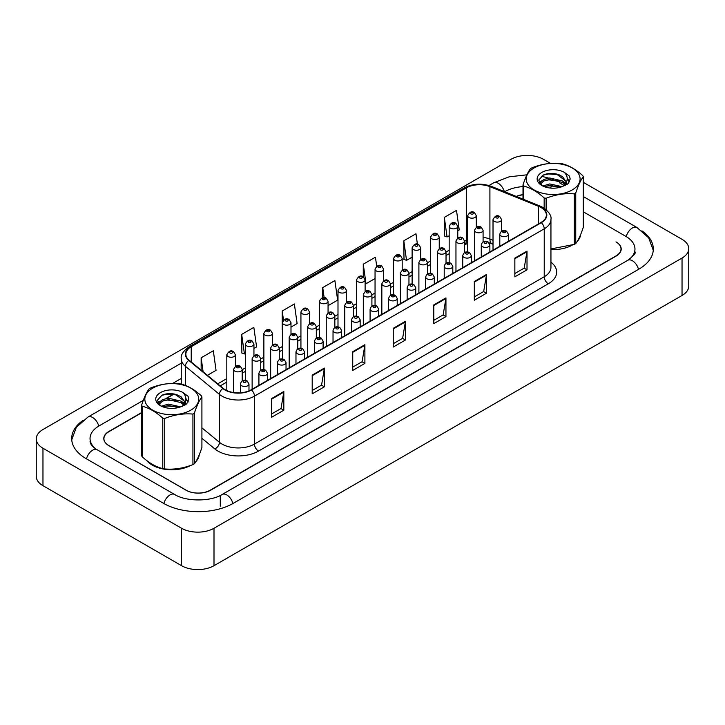 <?xml version="1.0" encoding="UTF-8"?>
<svg xmlns="http://www.w3.org/2000/svg" width="725" height="725" viewBox="0 0 725 725"><rect width="100%" height="100%" fill="white"/><g stroke="black" fill="none" stroke-linecap="round" stroke-linejoin="round"><path stroke-width="1.09" d="M493.018 244.307L490.444 243.265A22.928 13.24 0 0 0 489.484 242.902M146.849 460.629A27.514 15.887 0 0 0 152.313 465.133A27.514 15.887 0 0 0 190.793 465.368A27.514 15.887 0 0 1 152.313 465.133A27.514 15.887 0 0 1 146.849 460.629M540.995 207.504A18.342 10.585 180 0 1 546.36 214.99A18.342 10.585 180 0 1 540.995 222.475L251.203 389.787A18.342 10.585 180 0 1 223.209 388.364L189.162 360.289A18.342 10.585 180 0 1 185.845 354.217A18.342 10.585 180 0 1 191.219 346.731L466.42 187.838A18.342 10.585 180 0 1 489.91 186.651L538.539 206.317A18.342 10.585 180 0 1 540.995 207.504M541.312 207.314A18.796 10.857 0 0 0 538.802 206.099L490.173 186.434A18.796 10.857 0 0 0 466.103 187.657L190.892 346.541A18.796 10.857 0 0 0 188.79 360.443L222.838 388.518A18.796 10.857 0 0 0 251.53 389.968L541.312 222.666A18.796 10.857 0 0 0 541.312 207.314M271.676 398.514L271.676 417.228L283.828 410.214L283.828 391.491L271.676 398.514M271.676 413.912L281.037 408.501L283.783 392.116A4.586 2.646 -120 0 0 283.828 391.491M280.956 408.547L283.828 410.214M312.203 375.115L312.203 393.829L324.365 386.815L324.365 368.092L312.203 375.115M312.203 390.512L321.565 385.102L324.311 368.717A4.586 2.646 -120 0 0 324.365 368.092M321.483 385.147L324.365 386.815M352.731 351.716L352.731 370.43L364.892 363.415L364.892 344.692L352.731 351.716M352.731 367.113L362.101 361.702L364.838 345.317A4.586 2.646 -120 0 0 364.892 344.692M362.011 361.748L364.892 363.415M514.85 258.118L514.85 276.832L527.012 269.818L527.012 251.095L514.85 258.118M514.85 273.515L524.211 268.105L526.957 251.72A4.586 2.646 -120 0 0 527.012 251.095M524.13 268.15L527.012 269.818M474.322 281.517L474.322 300.232L486.484 293.217L486.484 274.494L474.322 281.517M474.322 296.915L483.684 291.504L486.43 275.119A4.586 2.646 -120 0 0 486.484 274.494M483.602 291.55L486.484 293.217M433.795 304.917L433.795 323.631L445.947 316.617L445.947 297.893L433.795 304.917M433.795 320.314L443.156 314.904L445.902 298.519A4.586 2.646 -120 0 0 445.947 297.893M443.075 314.949L445.947 316.617M393.258 328.316L393.258 347.03L405.42 340.016L405.42 321.293L393.258 328.316M393.258 343.713L402.629 338.303L405.375 321.918A4.586 2.646 -120 0 0 405.42 321.293M402.547 338.348L405.42 340.016M550.946 249.545A27.514 15.887 0 0 0 572.179 245.186A27.514 15.887 0 0 1 550.946 249.545M577.281 241.343A27.514 15.887 0 0 0 580.616 234.628A27.514 15.887 0 0 1 577.281 241.343M195.895 461.526A27.514 15.887 0 0 0 199.23 454.82A27.514 15.887 0 0 1 195.895 461.526M141.629 412.806L108.949 431.665A17.192 9.923 0 0 0 103.911 438.688A17.192 9.923 0 0 0 108.949 445.712L185.953 490.163A17.192 9.923 0 0 0 210.268 490.163L615.969 255.934A17.192 9.923 0 0 0 621.008 248.92A17.192 9.923 0 0 0 615.969 241.896L616.178 242.014A17.192 9.923 0 0 1 621.207 249.038A17.192 9.923 0 0 1 616.178 256.052L210.558 490.236A17.192 9.923 0 0 1 186.234 490.236L108.823 445.549A17.192 9.923 0 0 1 103.793 438.525A17.192 9.923 0 0 1 108.823 431.502L141.629 412.57M523.006 194.78A17.192 9.923 0 0 0 516.49 196.52M174.181 394.01L166.542 398.415M159.002 402.774L158.068 403.308M253.94 348.462L256.587 346.94L253.841 327.374L241.679 334.397L241.878 353.002M207.404 375.333L216.059 370.339L213.313 350.773L201.151 357.797L201.151 370.176M376.701 266.247L375.432 257.176L363.27 264.199L363.27 276.823C360.778 275.02 358.531 276.044 356.519 279.886A4.296 2.483 180 0 0 357.778 281.635A4.296 2.483 180 0 0 362.464 282.179A4.296 2.483 180 0 0 365.119 279.886L363.27 276.814M417.419 244.189L415.96 233.776L403.798 240.8L403.997 259.405M457.774 230.786L459.233 229.943L456.487 210.377L444.325 217.4L444.525 236.006M290.997 327.066L297.114 323.54L294.368 303.974L282.215 310.998L282.215 329.531M328.062 305.669L337.642 300.141L334.896 280.575L322.743 287.598L322.743 297.685M322.743 287.598L324.147 297.603M363.27 264.199L366.016 283.756L375.052 278.536M366.016 283.756L365.119 283.421M403.798 240.8L406.544 260.357L412.117 257.139M406.544 260.357L403.798 259.333M444.325 217.4L447.071 236.957L449.174 235.743M447.071 236.957L444.325 235.933M282.215 310.998L283.502 320.178M241.679 334.397L244.425 353.954L245.34 353.428M244.425 353.954L241.679 352.93M201.151 357.797L203.118 371.798M173.873 393.947L165.934 398.532M159.165 402.438L158.104 403.055M523.006 194.635A17.192 9.923 0 0 0 516.245 196.421M629.246 259.387A30.948 17.871 0 0 0 634.964 249.038A30.948 17.871 0 0 0 625.902 236.395L583.29 211.8M523.006 186.597A30.948 17.871 0 0 0 504.718 191.708L504.663 191.735M181.259 378.45L172.641 383.434M143.278 400.381L99.098 425.892A30.948 17.871 0 0 0 90.036 438.525A30.948 17.871 0 0 0 95.754 448.875M550.52 163.397L543.424 159.301A22.928 13.24 0 0 0 510.998 159.301L42.965 429.517A22.928 13.24 0 0 0 36.25 438.879A22.928 13.24 0 0 0 42.965 448.231L181.576 528.262A22.928 13.24 0 0 0 214.002 528.262L682.035 258.046A22.928 13.24 0 0 0 688.75 248.684A22.928 13.24 0 0 0 682.035 239.322L583.29 182.319M36.25 438.879L36.25 476.316A22.928 13.24 0 0 0 42.965 485.677L181.576 565.699A22.928 13.24 0 0 0 214.002 565.699L682.035 295.483A22.928 13.24 0 0 0 688.75 286.121L688.75 248.684M83.094 420.328A49.291 28.456 0 0 0 71.693 438.525A49.291 28.456 0 0 0 86.13 458.644L163.542 503.34A49.291 28.456 0 0 0 233.251 503.34L638.87 269.156A49.291 28.456 0 0 0 653.307 249.038A49.291 28.456 0 0 0 641.906 230.831M493.018 244.225L490.626 243.256M534.098 167.955A26.943 15.551 -0 0 0 534.098 189.95A26.943 15.551 -0 0 0 572.197 189.95A26.943 15.551 -0 0 0 572.197 167.955A26.943 15.551 -0 0 0 534.098 167.955M550.946 248.956L574.309 244.388A30.948 17.871 -0 0 0 575.034 243.99A30.948 17.871 -0 0 0 575.741 243.564C578.251 240.428 580.77 235.009 583.29 227.297L583.29 176.791A30.948 17.871 -0 0 0 582.773 175.658C575.877 169.405 568.998 165.436 562.138 163.741A30.948 17.871 -0 0 0 560.18 163.442C550.746 162.636 541.348 164.086 531.996 167.801A30.948 17.871 -0 0 0 531.262 168.209A30.948 17.871 -0 0 0 530.564 168.626C528.036 171.807 525.516 177.235 523.006 184.902A30.948 17.871 -0 0 0 523.532 186.035L523.532 199.366M544.167 208.193L544.167 197.943C537.27 191.699 530.392 187.73 523.532 186.035M544.167 197.943A30.948 17.871 -0 0 0 546.124 198.251L546.124 209.679M574.309 244.388L574.309 193.883C564.956 193.067 555.558 194.527 546.124 198.251M574.309 193.883A30.948 17.871 -0 0 0 575.034 193.484A30.948 17.871 -0 0 0 575.741 193.058L575.741 243.564M562.065 186.651L549.758 183.933L542.78 185.999M560.353 187.213L549.758 185.419L544.348 186.678M565.437 184.05L562.419 180.942L549.758 177.988L543.886 179.456L540.497 182.347L540.053 183.923M564.947 184.793L562.419 182.428L549.758 179.474L543.886 180.942L540.315 184.213M563.796 186.08L565.808 183.289L566.252 181.332L556.428 174.009C551.526 173.003 547.167 173.357 543.342 175.042L538.729 180.072L541.829 185.464M565.563 185.301L566.252 182.51M566.216 181.912L562.419 176.483L556.773 174.073M541.829 172.414A16.013 9.244 -0 0 0 541.829 185.491A16.013 9.244 -0 0 0 561.848 186.715L568.092 183.688L570.194 178.957L569.478 176.13L564.231 172.278A16.013 9.244 -0 0 0 541.829 172.414M564.231 172.278C567.566 175.667 568.092 179.338 565.808 183.289M523.006 199.148L523.006 184.902M583.29 176.791C580.788 179.927 578.269 185.346 575.741 193.058M559.174 186.715L548.743 185.827L544.584 186.579M566.796 184.603L566.062 184.023M565.618 183.697L564.875 183.208M559.174 180.77L548.743 179.882L544.584 180.634M540.578 182.202L539.355 182.954M569.406 181.921L567.204 179.03M559.22 174.843L548.743 173.937L543.152 175.133M570.194 179.102L569.478 176.13M567.276 184.295L566.198 183.38M565.872 183.135L563.307 181.603M541.584 180.96L539.074 182.41M569.587 181.567L567.204 178.287M152.721 388.147A26.943 15.551 -0 0 0 152.721 410.142A26.943 15.551 -0 0 0 190.82 410.142A26.943 15.551 -0 0 0 190.82 388.147A26.943 15.551 -0 0 0 152.721 388.147M149.885 388.401A30.948 17.871 -0 0 0 149.178 388.817C146.649 391.998 144.13 397.427 141.629 405.094A30.948 17.871 -0 0 0 142.145 406.227L142.145 456.723C149.006 462.958 155.884 466.927 162.781 468.64A30.948 17.871 -0 0 0 164.738 468.939C174.1 469.764 183.488 468.305 192.922 464.58A30.948 17.871 -0 0 0 193.657 464.172A30.948 17.871 -0 0 0 194.363 463.755C196.865 460.62 199.384 455.191 201.913 447.479L201.913 396.974A30.948 17.871 -0 0 0 201.387 395.85C194.49 389.597 187.612 385.627 180.752 383.933A30.948 17.871 -0 0 0 178.794 383.634C169.36 382.827 159.971 384.277 150.61 387.993A30.948 17.871 -0 0 0 149.885 388.401M162.781 468.64L162.781 418.135C155.884 411.891 149.006 407.912 142.145 406.227M162.781 418.135A30.948 17.871 -0 0 0 164.738 418.434L164.738 468.939M192.922 464.58L192.922 414.075C183.57 413.259 174.172 414.709 164.738 418.434M192.922 414.075A30.948 17.871 -0 0 0 193.657 413.667A30.948 17.871 -0 0 0 194.363 413.25L194.363 463.755M141.629 405.094L141.629 455.599A30.948 17.871 -0 0 0 142.145 456.723M180.679 406.843L168.381 404.124L161.394 406.19M178.966 407.405L168.381 405.61L162.962 406.87M184.05 404.242L181.032 401.124L168.381 398.179L162.5 399.638L159.11 402.538L158.666 404.115M183.57 404.985L181.032 402.611L168.381 399.665L162.5 401.124L158.938 404.405M182.41 406.272L184.422 403.481L184.866 401.523L175.042 394.192C170.139 393.195 165.78 393.539 161.965 395.234L157.352 400.263L160.442 405.647M184.177 405.493L184.875 402.701M184.83 402.103L181.032 396.675L175.387 394.264M160.442 392.606A16.013 9.244 -0 0 0 160.442 405.683A16.013 9.244 -0 0 0 180.462 406.906L186.706 403.879L188.808 399.14L188.092 396.312L182.845 392.461A16.013 9.244 -0 0 0 160.442 392.606M182.845 392.461C186.18 395.859 186.706 399.529 184.422 403.472M201.913 396.974C199.402 400.109 196.883 405.538 194.363 413.25M177.788 406.906L167.357 406.009L163.207 406.77M185.41 404.795L184.685 404.206M184.241 403.888L183.498 403.399M177.788 400.961L167.357 400.073L163.207 400.825M159.192 402.393L157.968 403.145M188.02 402.103L185.817 399.221M177.833 395.034L167.357 394.128L161.775 395.324M188.808 399.285L188.092 396.312M185.89 404.487L184.812 403.562M184.494 403.327L181.93 401.786M160.207 401.142L157.697 402.602M188.201 401.759L185.817 398.469M550.946 262.16A28.656 16.548 180 0 1 548.29 283.783L258.499 451.086A5.728 3.308 60 0 1 254.448 444.072L544.23 276.76A22.928 13.24 0 0 0 550.946 267.407L550.946 219.485A22.928 13.24 180 0 1 544.23 228.837A5.728 3.308 -120 0 0 541.312 222.666M258.499 451.086A28.656 16.548 180 0 1 217.971 451.086A28.656 16.548 180 0 1 214.763 448.884L201.913 438.29M222.838 388.518A5.728 3.833 129.5 0 0 219.458 394.382L219.458 442.304A22.928 13.24 0 0 0 222.022 444.072A22.928 13.24 0 0 0 254.448 444.072L254.448 396.149A22.928 13.24 180 0 1 219.458 394.382L185.401 366.306A22.928 13.24 180 0 1 181.259 358.712L181.259 384.069M550.946 219.485C551.716 215.896 549.079 211.908 543.043 207.495L540.034 206.036A5.728 2.683 112 0 0 538.802 206.099M540.034 206.036L491.405 186.379C481.907 183.017 472.899 183.507 464.372 187.838A5.728 3.308 60 0 1 466.103 187.657M190.892 346.541A5.728 3.308 -120 0 0 189.162 346.731C183.208 351.009 180.579 354.996 181.259 358.712M188.79 360.443A5.728 3.833 129.5 0 0 185.401 366.306L185.401 385.437M491.405 186.379A5.728 2.683 112 0 0 490.173 186.434M251.53 389.968A5.728 3.308 60 0 1 254.448 396.149L544.23 228.837L544.23 276.76A5.728 3.308 60 0 0 548.29 283.783M176.093 408.048A28.656 16.548 180 0 1 176.746 406.544M185.401 401.442L185.401 404.804M201.913 427.841L219.458 442.304A5.728 3.833 -50.5 0 1 214.763 448.884M191.219 346.731L191.219 361.983M538.539 206.317L538.539 223.889M489.91 186.651L489.91 239.069A18.342 10.585 0 0 0 483.086 237.374M493.018 240.328L489.91 239.069A10.313 4.83 -68 0 0 491.967 243.754L489.112 242.793M467.707 239.585A18.342 10.585 0 0 0 466.42 240.256L464.553 241.334M466.42 187.838L466.42 240.256A10.313 5.954 60 0 1 464.553 244.805L467.707 243.419M449.174 250.216L446.029 252.037M430.641 260.918L427.496 262.731M412.117 271.612L408.963 273.434M393.584 282.315L390.44 284.127M375.052 293.009L371.907 294.83M356.519 303.712L353.374 305.524M337.995 314.405L334.841 316.227M319.462 325.108L316.317 326.921M300.929 335.802L297.785 337.623M282.406 346.505L279.252 348.317M263.873 357.198L260.728 359.02M245.34 367.901L242.195 369.714M226.816 378.595L217.727 383.842M393.258 328.905L405.375 321.918M433.795 305.506L445.902 298.519M474.322 282.107L486.43 275.119M514.85 258.707L526.957 251.72M352.731 352.305L364.838 345.317M312.203 375.704L324.311 368.717M271.676 399.103L283.783 392.116M501.066 235.978A4.296 2.483 180 0 1 499.806 234.229C500.903 230.704 503.15 229.68 506.548 231.157L508.397 234.229A4.296 2.483 180 0 1 505.751 236.522A4.296 2.483 180 0 1 501.066 235.978M505.117 231.302A1.432 0.825 0 0 0 503.087 231.302A1.432 0.825 0 0 0 503.087 232.471A1.432 0.825 0 0 0 505.117 232.471A1.432 0.825 0 0 0 505.117 231.302M501.618 231.184L501.618 219.612A4.296 2.483 180 0 1 498.963 221.904A4.296 2.483 180 0 1 494.278 221.37A4.296 2.483 180 0 1 493.018 219.612L493.018 250.17M496.308 217.853A1.432 0.825 0 0 0 498.329 217.853A1.432 0.825 0 0 0 498.329 216.684A1.432 0.825 0 0 0 496.308 216.684A1.432 0.825 0 0 0 496.308 217.853M476.298 227.269L476.298 215.697A4.296 2.483 180 0 1 473.652 217.989A4.296 2.483 180 0 1 468.966 217.455A4.296 2.483 180 0 1 467.707 215.697L467.707 251.974M470.987 213.938A1.432 0.825 0 0 0 473.017 213.938A1.432 0.825 0 0 0 473.017 212.769A1.432 0.825 0 0 0 470.987 212.769A1.432 0.825 0 0 0 470.987 213.938M482.533 246.681A4.296 2.483 180 0 1 481.273 244.923C482.37 241.398 484.617 240.374 488.016 241.86L489.873 244.923A4.296 2.483 180 0 1 487.218 247.216A4.296 2.483 180 0 1 482.533 246.681M486.584 242.005A1.432 0.825 0 0 0 484.563 242.005A1.432 0.825 0 0 0 484.563 243.174A1.432 0.825 0 0 0 486.584 243.174A1.432 0.825 0 0 0 486.584 242.005M464 257.375A4.296 2.483 180 0 1 462.74 255.626C463.846 252.101 466.093 251.077 469.492 252.554L471.341 255.626A4.296 2.483 180 0 1 468.685 257.919A4.296 2.483 180 0 1 464 257.375M468.051 252.699A1.432 0.825 0 0 0 466.03 252.699A1.432 0.825 0 0 0 466.03 253.868A1.432 0.825 0 0 0 468.051 253.868A1.432 0.825 0 0 0 468.051 252.699M445.476 268.078A4.296 2.483 180 0 1 444.217 266.32C445.313 262.794 447.561 261.77 450.959 263.257L452.808 266.32A4.296 2.483 180 0 1 450.153 268.612A4.296 2.483 180 0 1 445.476 268.078M449.527 263.402A1.432 0.825 0 0 0 447.497 263.402A1.432 0.825 0 0 0 447.497 264.571A1.432 0.825 0 0 0 449.527 264.571A1.432 0.825 0 0 0 449.527 263.402M426.943 278.772A4.296 2.483 180 0 1 425.684 277.022C426.78 273.497 429.028 272.473 432.426 273.95L434.284 277.022A4.296 2.483 180 0 1 431.629 279.315A4.296 2.483 180 0 1 426.943 278.772M430.994 274.095A1.432 0.825 0 0 0 428.964 274.095A1.432 0.825 0 0 0 428.964 275.264A1.432 0.825 0 0 0 430.994 275.264A1.432 0.825 0 0 0 430.994 274.095M483.086 241.878L483.086 230.314A4.296 2.483 180 0 1 480.43 232.607A4.296 2.483 180 0 1 475.745 232.063A4.296 2.483 180 0 1 474.485 230.314L474.485 260.873M477.775 228.556A1.432 0.825 0 0 0 479.805 228.556A1.432 0.825 0 0 0 479.805 227.387A1.432 0.825 0 0 0 477.775 227.387A1.432 0.825 0 0 0 477.775 228.556M464.553 252.581L464.553 241.008A4.296 2.483 180 0 1 461.907 243.301A4.296 2.483 180 0 1 457.221 242.766A4.296 2.483 180 0 1 455.962 241.008L455.962 271.567M459.242 239.25A1.432 0.825 0 0 0 461.272 239.25A1.432 0.825 0 0 0 461.272 238.081A1.432 0.825 0 0 0 459.242 238.081A1.432 0.825 0 0 0 459.242 239.25M446.029 263.275L446.029 251.711A4.296 2.483 180 0 1 443.374 254.004A4.296 2.483 180 0 1 438.688 253.46A4.296 2.483 180 0 1 437.429 251.711L437.429 282.27M440.709 249.953A1.432 0.825 0 0 0 442.739 249.953A1.432 0.825 0 0 0 442.739 248.784A1.432 0.825 0 0 0 440.709 248.784A1.432 0.825 0 0 0 440.709 249.953M457.774 237.963L457.774 226.39A4.296 2.483 180 0 1 455.119 228.683A4.296 2.483 180 0 1 450.433 228.148A4.296 2.483 180 0 1 449.174 226.39L449.174 262.667M452.463 224.641A1.432 0.825 0 0 0 454.484 224.641A1.432 0.825 0 0 0 454.484 223.472A1.432 0.825 0 0 0 452.463 223.472A1.432 0.825 0 0 0 452.463 224.641M439.241 248.666L439.241 237.093A4.296 2.483 180 0 1 436.586 239.386A4.296 2.483 180 0 1 431.901 238.842A4.296 2.483 180 0 1 430.641 237.093L430.641 273.37M433.931 235.335A1.432 0.825 0 0 0 435.952 235.335A1.432 0.825 0 0 0 435.952 234.166A1.432 0.825 0 0 0 433.931 234.166A1.432 0.825 0 0 0 433.931 235.335M420.708 259.36L420.708 247.787A4.296 2.483 180 0 1 418.053 250.08A4.296 2.483 180 0 1 413.377 249.545A4.296 2.483 180 0 1 412.117 247.787L412.117 284.064M415.398 246.038A1.432 0.825 0 0 0 417.428 246.038A1.432 0.825 0 0 0 417.428 244.869A1.432 0.825 0 0 0 415.398 244.869A1.432 0.825 0 0 0 415.398 246.038M402.185 270.062L402.185 258.49A4.296 2.483 180 0 1 399.529 260.782A4.296 2.483 180 0 1 394.844 260.239A4.296 2.483 180 0 1 393.584 258.49L393.584 294.767M396.865 256.732A1.432 0.825 0 0 0 398.895 256.732A1.432 0.825 0 0 0 398.895 255.562A1.432 0.825 0 0 0 396.865 255.562A1.432 0.825 0 0 0 396.865 256.732M427.496 273.978L427.496 262.405A4.296 2.483 180 0 1 424.841 264.697A4.296 2.483 180 0 1 420.156 264.163A4.296 2.483 180 0 1 418.896 262.405L418.896 292.963M422.186 260.647A1.432 0.825 0 0 0 424.207 260.647A1.432 0.825 0 0 0 424.207 259.478A1.432 0.825 0 0 0 422.186 259.478A1.432 0.825 0 0 0 422.186 260.647M232.906 503.54A9.171 5.292 -120 0 0 226.771 494.921A9.171 5.292 -120 0 0 222.185 494.459C210.903 501.754 185.89 501.754 174.607 494.459L97.195 449.772C96.28 449.437 91.821 446.392 90.417 443.156L90.036 441.335M163.886 503.54A9.171 5.292 -60 0 1 170.022 494.921A9.171 5.292 -60 0 1 174.607 494.459M86.474 458.843A9.171 5.292 -60 0 1 92.61 450.225A9.171 5.292 -60 0 1 97.195 449.772M71.739 439.821L76.306 427.342L88.024 417.011A9.171 5.292 60 0 1 98.754 426.092M488.976 185.528L493.653 182.827A9.171 5.292 60 0 1 504.292 191.581M552.423 185.364A9.171 5.292 120 0 0 550.42 188.065M583.29 196.529L636.976 227.523A9.171 5.292 120 0 0 626.246 236.604M638.526 269.356A9.171 5.292 -120 0 0 632.39 260.737A9.171 5.292 -120 0 0 627.805 260.284L222.185 494.459M214.002 565.699L214.002 528.262M181.576 565.699L181.576 528.262M42.965 485.677L42.965 448.231M682.035 295.483L682.035 258.046M220.282 506.15L220.282 495.855M408.411 289.474A4.296 2.483 180 0 1 407.151 287.716C408.248 284.191 410.504 283.167 413.893 284.653L415.751 287.716A4.296 2.483 180 0 1 413.096 290.009A4.296 2.483 180 0 1 408.411 289.474M412.462 284.798A1.432 0.825 0 0 0 410.441 284.798A1.432 0.825 0 0 0 410.441 285.967A1.432 0.825 0 0 0 412.462 285.967A1.432 0.825 0 0 0 412.462 284.798M389.878 300.168A4.296 2.483 180 0 1 388.627 298.419C389.724 294.894 391.971 293.87 395.37 295.347L397.218 298.419A4.296 2.483 180 0 1 394.563 300.712A4.296 2.483 180 0 1 389.878 300.168M393.938 295.492A1.432 0.825 0 0 0 391.908 295.492A1.432 0.825 0 0 0 391.908 296.661A1.432 0.825 0 0 0 393.938 296.661A1.432 0.825 0 0 0 393.938 295.492M371.354 310.871A4.296 2.483 180 0 1 370.094 309.113C371.191 305.587 373.438 304.563 376.837 306.05L378.695 309.113A4.296 2.483 180 0 1 376.039 311.406A4.296 2.483 180 0 1 371.354 310.871M375.405 306.195A1.432 0.825 0 0 0 373.375 306.195A1.432 0.825 0 0 0 373.375 307.364A1.432 0.825 0 0 0 375.405 307.364A1.432 0.825 0 0 0 375.405 306.195M352.821 321.565A4.296 2.483 180 0 1 351.562 319.816C352.658 316.29 354.906 315.266 358.304 316.743L360.162 319.816A4.296 2.483 180 0 1 357.507 322.108A4.296 2.483 180 0 1 352.821 321.565M356.872 316.888A1.432 0.825 0 0 0 354.851 316.888A1.432 0.825 0 0 0 354.851 318.058A1.432 0.825 0 0 0 356.872 318.058A1.432 0.825 0 0 0 356.872 316.888M408.963 284.671L408.963 273.108A4.296 2.483 180 0 1 406.308 275.4A4.296 2.483 180 0 1 401.623 274.857A4.296 2.483 180 0 1 400.372 273.108L400.372 303.666M403.653 271.349A1.432 0.825 0 0 0 405.683 271.349A1.432 0.825 0 0 0 405.683 270.18A1.432 0.825 0 0 0 403.653 270.18A1.432 0.825 0 0 0 403.653 271.349M390.44 295.374L390.44 283.801A4.296 2.483 180 0 1 387.784 286.094A4.296 2.483 180 0 1 383.099 285.559A4.296 2.483 180 0 1 381.839 283.801L381.839 314.36M385.12 282.043A1.432 0.825 0 0 0 387.15 282.043A1.432 0.825 0 0 0 387.15 280.874A1.432 0.825 0 0 0 385.12 280.874A1.432 0.825 0 0 0 385.12 282.043M371.907 306.068L371.907 294.504A4.296 2.483 180 0 1 369.252 296.797A4.296 2.483 180 0 1 364.566 296.253A4.296 2.483 180 0 1 363.307 294.504L363.307 325.063M366.596 292.746A1.432 0.825 0 0 0 368.617 292.746A1.432 0.825 0 0 0 368.617 291.577A1.432 0.825 0 0 0 366.596 291.577A1.432 0.825 0 0 0 366.596 292.746M353.374 316.771L353.374 305.198A4.296 2.483 180 0 1 350.719 307.491A4.296 2.483 180 0 1 346.033 306.956A4.296 2.483 180 0 1 344.774 305.198L344.774 335.757M348.063 303.44A1.432 0.825 0 0 0 350.093 303.44A1.432 0.825 0 0 0 350.093 302.271A1.432 0.825 0 0 0 348.063 302.271A1.432 0.825 0 0 0 348.063 303.44M383.652 280.756L383.652 269.183A4.296 2.483 180 0 1 380.997 271.476A4.296 2.483 180 0 1 376.311 270.942A4.296 2.483 180 0 1 375.052 269.183L375.052 305.461M378.341 267.434A1.432 0.825 0 0 0 380.362 267.434A1.432 0.825 0 0 0 380.362 266.265A1.432 0.825 0 0 0 378.341 266.265A1.432 0.825 0 0 0 378.341 267.434M359.808 278.128A1.432 0.825 0 0 0 361.838 278.128A1.432 0.825 0 0 0 361.838 276.959A1.432 0.825 0 0 0 359.808 276.959A1.432 0.825 0 0 0 359.808 278.128M346.586 302.153L346.586 290.58A4.296 2.483 180 0 1 343.94 292.873A4.296 2.483 180 0 1 339.255 292.338A4.296 2.483 180 0 1 337.995 290.58L337.995 326.857M341.276 288.831A1.432 0.825 0 0 0 343.306 288.831A1.432 0.825 0 0 0 343.306 287.662A1.432 0.825 0 0 0 341.276 287.662A1.432 0.825 0 0 0 341.276 288.831M334.288 332.267A4.296 2.483 180 0 1 333.029 330.509C334.134 326.984 336.382 325.96 339.78 327.446L341.629 330.509A4.296 2.483 180 0 1 338.974 332.802A4.296 2.483 180 0 1 334.288 332.267M338.348 327.591A1.432 0.825 0 0 0 336.318 327.591A1.432 0.825 0 0 0 336.318 328.76A1.432 0.825 0 0 0 338.348 328.76A1.432 0.825 0 0 0 338.348 327.591M315.765 342.961A4.296 2.483 180 0 1 314.505 341.212C315.602 337.687 317.849 336.663 321.248 338.14L323.096 341.212A4.296 2.483 180 0 1 320.45 343.505A4.296 2.483 180 0 1 315.765 342.961M319.816 338.285A1.432 0.825 0 0 0 317.786 338.285A1.432 0.825 0 0 0 317.786 339.454A1.432 0.825 0 0 0 319.816 339.454A1.432 0.825 0 0 0 319.816 338.285M297.232 353.664A4.296 2.483 180 0 1 295.972 351.906C297.069 348.381 299.316 347.357 302.715 348.843L304.572 351.906A4.296 2.483 180 0 1 301.917 354.199A4.296 2.483 180 0 1 297.232 353.664M301.283 348.988A1.432 0.825 0 0 0 299.262 348.988A1.432 0.825 0 0 0 299.262 350.157A1.432 0.825 0 0 0 301.283 350.157A1.432 0.825 0 0 0 301.283 348.988M278.699 364.358A4.296 2.483 180 0 1 277.439 362.609C278.545 359.083 280.792 358.059 284.191 359.537L286.04 362.609A4.296 2.483 180 0 1 283.384 364.902A4.296 2.483 180 0 1 278.699 364.358M282.75 359.682A1.432 0.825 0 0 0 280.729 359.682A1.432 0.825 0 0 0 280.729 360.851A1.432 0.825 0 0 0 282.75 360.851A1.432 0.825 0 0 0 282.75 359.682M260.175 375.061A4.296 2.483 180 0 1 258.916 373.303C260.012 369.777 262.26 368.753 265.658 370.239L267.507 373.303A4.296 2.483 180 0 1 264.852 375.595A4.296 2.483 180 0 1 260.175 375.061M264.226 370.384A1.432 0.825 0 0 0 262.196 370.384A1.432 0.825 0 0 0 262.196 371.553A1.432 0.825 0 0 0 264.226 371.553A1.432 0.825 0 0 0 264.226 370.384M241.642 385.754A4.296 2.483 180 0 1 240.383 384.005C241.479 380.48 243.727 379.456 247.125 380.933L248.983 384.005A4.296 2.483 180 0 1 246.328 386.298A4.296 2.483 180 0 1 241.642 385.754M245.693 381.078A1.432 0.825 0 0 0 243.663 381.078A1.432 0.825 0 0 0 243.663 382.247A1.432 0.825 0 0 0 245.693 382.247A1.432 0.825 0 0 0 245.693 381.078M334.841 327.464L334.841 315.901A4.296 2.483 180 0 1 332.195 318.193A4.296 2.483 180 0 1 327.51 317.65A4.296 2.483 180 0 1 326.25 315.901L326.25 346.459M329.531 314.142A1.432 0.825 0 0 0 331.561 314.142A1.432 0.825 0 0 0 331.561 312.973A1.432 0.825 0 0 0 329.531 312.973A1.432 0.825 0 0 0 329.531 314.142M316.317 338.167L316.317 326.594A4.296 2.483 180 0 1 313.662 328.887A4.296 2.483 180 0 1 308.977 328.353A4.296 2.483 180 0 1 307.717 326.594L307.717 357.153M311.007 324.836A1.432 0.825 0 0 0 313.028 324.836A1.432 0.825 0 0 0 313.028 323.667A1.432 0.825 0 0 0 311.007 323.667A1.432 0.825 0 0 0 311.007 324.836M297.785 348.861L297.785 337.297A4.296 2.483 180 0 1 295.129 339.59A4.296 2.483 180 0 1 290.444 339.046A4.296 2.483 180 0 1 289.184 337.297L289.184 367.856M292.474 335.539A1.432 0.825 0 0 0 294.504 335.539A1.432 0.825 0 0 0 294.504 334.37A1.432 0.825 0 0 0 292.474 334.37A1.432 0.825 0 0 0 292.474 335.539M279.252 359.564L279.252 347.991A4.296 2.483 180 0 1 276.606 350.284A4.296 2.483 180 0 1 271.92 349.749A4.296 2.483 180 0 1 270.661 347.991L270.661 378.55M273.941 346.233A1.432 0.825 0 0 0 275.971 346.233A1.432 0.825 0 0 0 275.971 345.064A1.432 0.825 0 0 0 273.941 345.064A1.432 0.825 0 0 0 273.941 346.233M260.728 370.257L260.728 358.694A4.296 2.483 180 0 1 258.073 360.987A4.296 2.483 180 0 1 253.388 360.443A4.296 2.483 180 0 1 252.128 358.694L252.128 389.252M255.408 356.936A1.432 0.825 0 0 0 257.438 356.936A1.432 0.825 0 0 0 257.438 355.767A1.432 0.825 0 0 0 255.408 355.767A1.432 0.825 0 0 0 255.408 356.936M242.195 380.96L242.195 369.388A4.296 2.483 180 0 1 239.54 371.68A4.296 2.483 180 0 1 234.855 371.146A4.296 2.483 180 0 1 233.595 369.388L233.595 392.542M236.885 367.629A1.432 0.825 0 0 0 238.906 367.629A1.432 0.825 0 0 0 238.906 366.46A1.432 0.825 0 0 0 236.885 366.46A1.432 0.825 0 0 0 236.885 367.629M328.062 312.856L328.062 301.283A4.296 2.483 180 0 1 325.407 303.576A4.296 2.483 180 0 1 320.722 303.032A4.296 2.483 180 0 1 319.462 301.283L319.462 337.56M322.752 299.525A1.432 0.825 0 0 0 324.773 299.525A1.432 0.825 0 0 0 324.773 298.356A1.432 0.825 0 0 0 322.752 298.356A1.432 0.825 0 0 0 322.752 299.525M309.53 323.549L309.53 311.977A4.296 2.483 180 0 1 306.874 314.269A4.296 2.483 180 0 1 302.189 313.735A4.296 2.483 180 0 1 300.929 311.977L300.929 348.254M304.219 310.228A1.432 0.825 0 0 0 306.249 310.228A1.432 0.825 0 0 0 306.249 309.058A1.432 0.825 0 0 0 304.219 309.058A1.432 0.825 0 0 0 304.219 310.228M290.997 334.252L290.997 322.679A4.296 2.483 180 0 1 288.351 324.972A4.296 2.483 180 0 1 283.665 324.428A4.296 2.483 180 0 1 282.406 322.679L282.406 358.957M285.686 320.921A1.432 0.825 0 0 0 287.716 320.921A1.432 0.825 0 0 0 287.716 319.752A1.432 0.825 0 0 0 285.686 319.752A1.432 0.825 0 0 0 285.686 320.921M272.473 344.946L272.473 333.373A4.296 2.483 180 0 1 269.818 335.666A4.296 2.483 180 0 1 265.132 335.131A4.296 2.483 180 0 1 263.873 333.373L263.873 369.65M267.163 331.624A1.432 0.825 0 0 0 269.183 331.624A1.432 0.825 0 0 0 269.183 330.455A1.432 0.825 0 0 0 267.163 330.455A1.432 0.825 0 0 0 267.163 331.624M253.94 355.649L253.94 344.076A4.296 2.483 180 0 1 251.285 346.369A4.296 2.483 180 0 1 246.6 345.825A4.296 2.483 180 0 1 245.34 344.076L245.34 380.353M248.63 342.318A1.432 0.825 0 0 0 250.651 342.318A1.432 0.825 0 0 0 250.651 341.149A1.432 0.825 0 0 0 248.63 341.149A1.432 0.825 0 0 0 248.63 342.318M235.407 366.343L235.407 354.77A4.296 2.483 180 0 1 232.752 357.062A4.296 2.483 180 0 1 228.076 356.528A4.296 2.483 180 0 1 226.816 354.77L226.816 390.576M230.097 353.021A1.432 0.825 0 0 0 232.127 353.021A1.432 0.825 0 0 0 232.127 351.852A1.432 0.825 0 0 0 230.097 351.852A1.432 0.825 0 0 0 230.097 353.021M464.372 187.838L189.162 346.731M621.008 248.92L621.008 250.551M103.911 438.688L103.911 439.703M449.174 253.705L446.029 255.526M430.641 264.407L427.496 266.22M412.117 275.101L408.963 276.923M393.584 285.804L390.44 287.617M375.052 296.498L371.907 298.319M356.519 307.201L353.374 309.013M337.995 317.894L334.841 319.716M319.462 328.597L316.317 330.41M300.929 339.291L297.785 341.112M282.406 349.994L279.252 351.806M263.873 360.688L260.728 362.509M245.34 371.39L242.195 373.203M226.816 382.084L220.21 385.899M493.018 244.18L491.967 243.754M499.806 246.255L499.806 234.229M508.397 241.289L508.397 234.229M501.618 219.612L499.761 216.548C497.268 214.745 495.021 215.769 493.018 219.612M476.298 215.697L474.449 212.624C471.957 210.83 469.709 211.854 467.707 215.697M481.273 256.958L481.273 244.923M489.873 251.992L489.873 244.923M462.74 267.652L462.74 255.626M471.341 262.686L471.341 255.626M444.217 278.355L444.217 266.32M452.808 273.388L452.808 266.32M425.684 289.048L425.684 277.022M434.284 284.082L434.284 277.022M483.086 230.314L481.237 227.242C478.736 225.439 476.488 226.463 474.485 230.314M464.553 241.008L462.704 237.945C460.212 236.142 457.964 237.166 455.962 241.008M446.029 251.711L444.171 248.639C441.679 246.835 439.432 247.859 437.429 251.711M457.774 226.39L455.916 223.327C453.424 221.524 451.177 222.548 449.174 226.39M439.241 237.093L437.392 234.021C434.891 232.227 432.644 233.251 430.641 237.093M420.708 247.787L418.86 244.724C416.368 242.92 414.12 243.944 412.117 247.787M402.185 258.49L400.327 255.417C397.835 253.623 395.587 254.647 393.584 258.49M427.496 262.405L425.647 259.342C423.146 257.538 420.899 258.562 418.896 262.405M88.024 417.011L181.259 363.189M559.564 182.827L564.304 185.573M653.261 250.324L648.694 237.854L636.976 227.523M634.964 251.847C636.242 252.771 633.858 255.581 627.805 260.284M493.653 182.827L509.104 176.837L526.894 174.816M541.303 176.22L548.698 178.105M552.405 179.419L553.356 179.791M407.151 299.751L407.151 287.716M415.751 294.785L415.751 287.716M388.627 310.445L388.627 298.419M397.218 305.479L397.218 298.419M370.094 321.148L370.094 309.113M378.695 316.182L378.695 309.113M351.562 331.842L351.562 319.816M360.162 326.875L360.162 319.816M408.963 273.108L407.115 270.035C404.623 268.232 402.375 269.256 400.372 273.108M390.44 283.801L388.582 280.738C386.09 278.935 383.842 279.959 381.839 283.801M371.907 294.504L370.049 291.432C367.557 289.628 365.309 290.653 363.307 294.504M353.374 305.198L351.525 302.135C349.033 300.331 346.777 301.355 344.774 305.198M383.652 269.183L381.794 266.12C379.302 264.317 377.054 265.341 375.052 269.183M365.119 291.459L365.119 279.886M356.519 316.163L356.519 279.886M346.586 290.58L344.737 287.517C342.245 285.713 339.998 286.737 337.995 290.58M333.029 342.544L333.029 330.509M341.629 337.578L341.629 330.509M314.505 353.238L314.505 341.212M323.096 348.272L323.096 341.212M295.972 363.941L295.972 351.906M304.572 358.975L304.572 351.906M277.439 374.635L277.439 362.609M286.04 369.668L286.04 362.609M258.916 385.337L258.916 373.303M267.507 380.371L267.507 373.303M240.383 392.814L240.383 384.005M248.983 390.875L248.983 384.005M334.841 315.901L332.993 312.828C330.5 311.025 328.253 312.049 326.25 315.901M316.317 326.594L314.46 323.531C311.968 321.728 309.72 322.752 307.717 326.594M297.785 337.297L295.936 334.225C293.435 332.422 291.187 333.446 289.184 337.297M279.252 347.991L277.403 344.928C274.911 343.124 272.663 344.148 270.661 347.991M260.728 358.694L258.87 355.622C256.378 353.818 254.131 354.842 252.128 358.694M242.195 369.388L240.347 366.324C237.845 364.521 235.598 365.545 233.595 369.388M328.062 301.283L326.205 298.211C323.712 296.416 321.465 297.44 319.462 301.283M309.53 311.977L307.681 308.913C305.189 307.11 302.932 308.134 300.929 311.977M290.997 322.679L289.148 319.607C286.656 317.813 284.408 318.837 282.406 322.679M272.473 333.373L270.615 330.31C268.123 328.507 265.876 329.531 263.873 333.373M253.94 344.076L252.092 341.004C249.59 339.209 247.343 340.233 245.34 344.076M235.407 354.77L233.559 351.707C231.067 349.903 228.819 350.927 226.816 354.77"/></g></svg>
